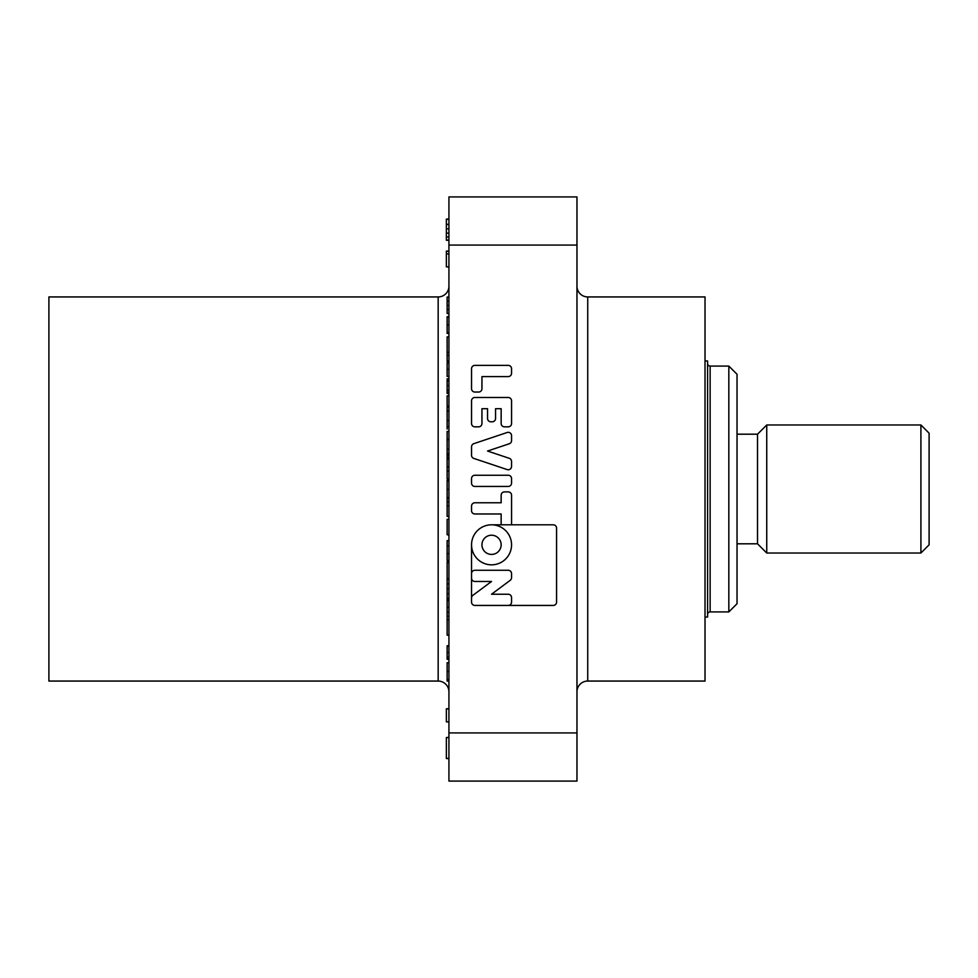 <?xml version="1.0" encoding="UTF-8"?>
<svg xmlns="http://www.w3.org/2000/svg" width="978" height="978" viewBox="0 0 978 978"><rect width="100%" height="100%" fill="white"/><g stroke="black" fill="none" stroke-linecap="round" stroke-linejoin="round"><path stroke-width="1.47" d="M448.926 286.175A10.758 10.758 0 0 1 438.168 296.933L48.9 296.933L48.9 681.067L438.168 681.067L438.168 296.933M448.926 691.825A10.758 10.758 0 0 0 438.168 681.067M587.729 296.933L587.729 681.067L705.016 681.067L705.016 296.933L587.729 296.933A10.758 10.758 0 0 1 576.971 286.175M587.729 681.067A10.758 10.758 0 0 0 576.971 691.825M491.543 524.807A20.012 20.012 0 0 1 511.555 544.819A20.012 20.012 0 0 1 491.543 564.832A20.012 20.012 0 0 1 471.543 544.819L471.543 602.106A3.325 3.325 0 0 0 474.868 605.431L553.23 605.431A3.325 3.325 0 0 0 556.568 602.106L556.568 528.144A3.325 3.325 0 0 0 553.23 524.807L491.543 524.807A20.012 20.012 0 0 0 471.543 544.819M491.543 554.428A9.609 9.609 0 0 0 501.152 544.819A9.609 9.609 0 0 0 491.543 535.211A9.609 9.609 0 0 0 481.946 544.819A9.609 9.609 0 0 0 491.543 554.428M448.926 406.078L447.129 406.078L447.129 395.833L448.926 395.833M448.926 662.754L447.129 662.754L447.129 681.079L448.926 681.079M447.129 679.478L448.926 679.478M448.926 561.885L447.129 561.885L447.129 598.34L448.926 598.34M447.129 579.221L448.926 579.221M447.129 583.878L448.926 583.878M447.129 588.78L448.926 588.78M447.129 593.683L448.926 593.683M447.129 562.619L448.926 562.619M447.129 578.829L448.926 578.829M448.926 540.638L447.129 540.638L447.129 553.597L448.926 553.597M447.129 545.895L448.926 545.895M448.926 534.734L447.129 534.734L447.129 519.33L448.926 519.33M447.129 534.734L448.926 535.003M447.129 505.785L447.129 501.8L448.926 501.8L447.129 501.8L447.129 505.785L448.926 505.785L447.129 505.785L447.129 516.408L448.926 516.408M448.926 480.345L447.129 480.345L447.129 498.352L448.926 498.352M447.129 497.557L448.926 497.557M447.129 481.09L448.926 481.09M448.926 439.66L447.129 439.66L447.129 471.09L448.926 471.09M447.129 471.09L447.129 478.963L448.926 478.963M447.129 459.037L448.926 459.037M447.129 466.873L448.926 466.873M448.926 362.899L447.129 362.899L447.129 376.444L448.926 376.444M447.129 369.403L448.926 369.403M447.129 553.597L447.129 560.553L448.926 560.553M448.926 708.781L446.359 708.781L446.359 721.886L448.926 721.886M446.359 708.94L448.926 708.94M448.926 737.571L446.359 737.571L448.926 737.302M446.359 757.742L446.359 758.549L448.926 758.28M446.359 758.549L448.926 758.549M448.926 251.101L446.359 251.101L446.359 266.847L448.926 266.847M446.359 251.309L448.926 251.309M446.359 253.901L448.926 253.901M446.359 266.847L448.926 267.043M448.926 219.084L446.359 219.084L446.359 240.27L448.926 240.27M446.359 224.329L448.926 224.329M446.359 219.353L448.926 219.353M446.359 240.27L448.926 240.331M576.971 245.075L448.926 245.075L448.926 196.92L576.971 196.92L576.971 781.08L448.926 781.08L448.926 732.925L576.971 732.925M471.543 478.572L471.543 483.12A3.325 3.325 0 0 0 474.868 486.445L508.23 486.445A3.325 3.325 0 0 0 511.555 483.12L511.555 478.572A3.325 3.325 0 0 0 508.23 475.247L474.868 475.247A3.325 3.325 0 0 0 471.543 478.572M471.543 446.824L471.543 455.259A3.325 3.325 0 0 0 473.817 458.425L507.166 469.587A3.325 3.325 0 0 0 511.555 466.42L511.555 461.469A3.325 3.325 0 0 0 509.281 458.315L487.545 451.041L509.281 443.767A3.325 3.325 0 0 0 511.555 440.613L511.555 435.662A3.325 3.325 0 0 0 507.166 432.496L473.817 443.67A3.325 3.325 0 0 0 471.543 446.824M471.543 400.821L471.543 423.511A3.325 3.325 0 0 0 474.868 426.836L478.609 426.836A3.325 3.325 0 0 0 481.946 423.511L481.946 408.694L487.545 408.694L487.545 418.462A3.325 3.325 0 0 0 490.87 421.799L492.215 421.799A3.325 3.325 0 0 0 495.553 418.462L495.553 408.694L501.152 408.694L501.152 423.511A3.325 3.325 0 0 0 504.477 426.836L508.23 426.836A3.325 3.325 0 0 0 511.555 423.511L511.555 400.821A3.325 3.325 0 0 0 508.23 397.496L474.868 397.496A3.325 3.325 0 0 0 471.543 400.821M481.946 376.591L508.23 376.591A3.325 3.325 0 0 0 511.555 373.266L511.555 368.718A3.325 3.325 0 0 0 508.23 365.381L474.868 365.381A3.325 3.325 0 0 0 471.543 368.718L471.543 388.718A3.325 3.325 0 0 0 474.868 392.044L478.609 392.044A3.325 3.325 0 0 0 481.946 388.718L481.946 376.591M471.543 597.998A3.325 3.325 0 0 1 472.887 595.321L491.543 581.47L474.868 581.47A3.325 3.325 0 0 1 471.543 578.145M471.543 573.597A3.325 3.325 0 0 1 474.868 570.272L508.23 570.272A3.325 3.325 0 0 1 511.555 573.597L511.555 577.643A3.325 3.325 0 0 1 510.223 580.309L491.543 594.233L508.23 594.233A3.325 3.325 0 0 1 511.555 597.558L511.555 602.106A3.325 3.325 0 0 1 508.23 605.431M511.555 524.807L511.555 495.223A3.325 3.325 0 0 0 508.23 491.897L504.477 491.897A3.325 3.325 0 0 0 501.152 495.223L501.152 502.778L474.868 502.778A3.325 3.325 0 0 0 471.543 506.103L471.543 510.65A3.325 3.325 0 0 0 474.868 513.988L501.152 513.988L501.152 524.807M448.926 245.075L448.926 732.925M446.359 240.075L448.926 240.075M446.359 236.994L448.926 236.994M446.359 233.106L448.926 233.106M446.359 228.84L448.926 228.84M446.359 224.537L448.926 224.537L446.359 224.537M446.359 737.571L446.359 758.28M446.359 721.544L448.926 722.057M448.926 336.872L447.129 336.872L447.129 361.628L448.926 361.628M447.129 355.405L448.926 355.405M447.129 361.09L448.926 361.09M447.129 391.469L447.129 393.498L448.926 393.498M448.926 410.968L447.129 410.968L447.129 406.995L448.926 406.995M448.926 431.481L447.129 431.481L447.129 439.183L448.926 439.183M447.129 498.352L447.129 501.8M447.129 598.34L447.129 600.602L448.926 600.602M447.129 600.602L447.129 619.722L448.926 619.722M448.926 305.393L447.129 305.393L447.129 297.031L447.129 301.175L448.926 301.175M447.129 305.393L447.129 309.513L448.926 309.513M447.129 309.513L447.129 313.498L448.926 313.498M447.129 297.031L448.926 297.031L447.129 297.031M447.129 297.434L448.926 297.434M448.926 316.689L447.129 316.689L447.129 317.483L448.926 317.483M447.129 317.483L447.129 324.867L448.926 324.867M447.129 324.867L447.129 332.618L448.926 332.618M447.129 332.618L447.129 333.412L448.926 333.412M447.129 352.276L448.926 352.276M447.129 352.545L448.926 352.545M448.926 378.828L447.129 378.828L447.129 392.374L448.926 392.374M447.129 380.882L448.926 380.882M447.129 385.601L448.926 385.601M447.129 390.344L448.926 390.344M447.129 410.968L447.129 420.564L448.926 420.564M447.129 420.564L447.129 426.665L448.926 426.665M447.129 428.767L447.129 426.665L447.129 428.767M447.129 429.024L447.129 426.665L447.129 429.024M447.129 453.731L448.926 453.731M447.129 457.716L448.926 457.716M447.129 449.244L448.926 449.244M447.129 455.357L448.926 455.357M447.129 457.447L448.926 457.447M447.129 448.963L447.129 453.462L448.926 453.462M447.129 612.142L448.926 612.142M447.129 616.274L448.926 616.274M447.129 619.722L447.129 635.125L448.926 635.125M447.129 635.125L448.926 635.394M448.926 659.294L447.129 659.294L447.129 645.749L448.926 645.749M447.129 646.287L448.926 646.287M447.129 652.509L448.926 652.509M447.129 657.082L448.926 657.082M447.129 658.5L448.926 658.5M728.83 611.922L728.83 366.078L710.138 366.078L710.138 611.922L728.83 611.922L737.033 603.732L737.033 374.268L728.83 366.078M707.583 614.49A2.555 2.555 0 0 1 710.138 611.922M707.583 363.51A2.555 2.555 0 0 0 710.138 366.078M705.016 617.045L707.583 617.045L707.583 360.955L705.016 360.955M737.033 543.805L757.522 543.805L757.522 434.195L737.033 434.195M757.522 543.805L766.74 553.022L766.74 424.978L757.522 434.195M920.909 424.978L929.1 433.168L929.1 544.832L920.909 553.022L920.909 424.978L766.74 424.978M920.909 553.022L766.74 553.022M447.129 671.446L448.926 671.446M447.129 489.428L448.926 489.428M447.129 598.964L448.926 598.964M447.129 607.228L448.926 607.228"/></g></svg>
